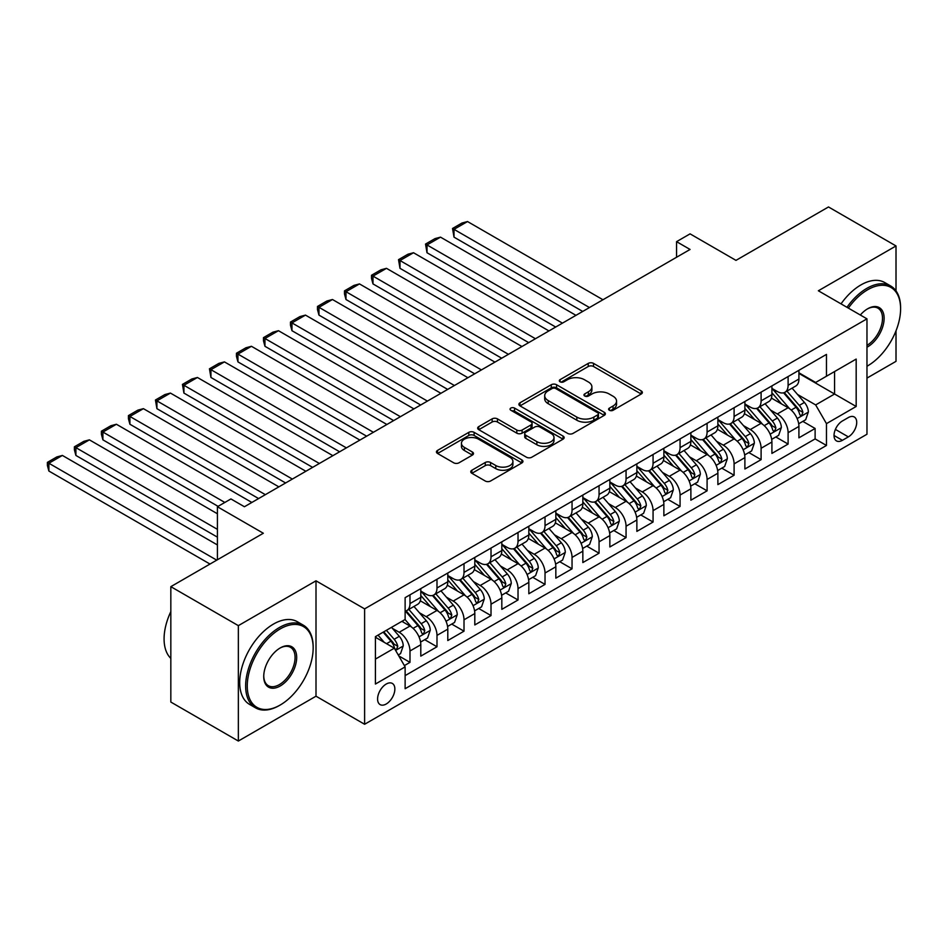 <?xml version="1.0" encoding="UTF-8"?>
<svg xmlns="http://www.w3.org/2000/svg" width="948" height="948" viewBox="0 0 948 948"><rect width="100%" height="100%" fill="white"/><g stroke="black" fill="none" stroke-linecap="round" stroke-linejoin="round"><path stroke-width="1.42" d="M609.386 410.271A2.619 1.517 0 0 0 613.095 410.271L641.263 394.001A3.745 2.169 0 0 0 642.365 392.472A3.745 2.169 0 0 0 641.263 390.943L593.543 363.392A3.745 2.169 0 0 0 588.246 363.392L560.078 379.662A2.619 1.517 0 0 0 559.308 380.729A2.619 1.517 0 0 0 560.078 381.795A2.619 1.517 0 0 0 563.787 381.795L567.437 379.698A11.992 6.932 0 0 1 584.406 379.698L588.376 381.985A11.992 6.932 0 0 1 591.896 386.891A11.992 6.932 0 0 1 588.376 391.785L584.738 393.894A2.619 1.517 0 0 0 583.968 394.961A2.619 1.517 0 0 0 584.738 396.039A2.619 1.517 0 0 0 588.447 396.039L592.085 393.93A11.992 6.932 0 0 1 609.054 393.93L613.036 396.228A11.992 6.932 0 0 1 616.544 401.123A11.992 6.932 0 0 1 613.036 406.017L609.386 408.126A2.619 1.517 0 0 0 608.616 409.192A2.619 1.517 0 0 0 609.386 410.271L609.386 408.126M386.227 703.997A12.217 7.063 120 0 0 394.202 693.225A12.217 7.063 120 0 0 392.33 683.437A12.217 7.063 120 0 0 386.227 684.041A12.217 7.063 120 0 0 378.24 694.813A12.217 7.063 120 0 0 380.112 704.601A12.217 7.063 120 0 0 386.227 703.997M471.867 470.232A3.745 2.169 0 0 0 470.765 471.76A3.745 2.169 0 0 0 471.867 473.289L485.258 481.015A3.745 2.169 0 0 0 490.554 481.015L521.838 462.956A3.745 2.169 0 0 0 522.941 461.427A3.745 2.169 0 0 0 521.838 459.899L474.119 432.347A3.745 2.169 0 0 0 468.822 432.347L437.538 450.407A3.745 2.169 0 0 0 436.436 451.935A3.745 2.169 0 0 0 437.538 453.464L453.701 462.802A3.745 2.169 0 0 0 459.01 462.802L472.4 455.076A3.745 2.169 0 0 0 473.49 453.547A3.745 2.169 0 0 0 472.4 452.018L464.378 447.385A10.025 5.795 0 0 1 461.439 443.285A10.025 5.795 0 0 1 467.625 437.94A10.025 5.795 0 0 1 478.562 439.197L509.977 457.339A10.025 5.795 0 0 1 512.915 461.427A10.025 5.795 0 0 1 506.718 466.772A10.025 5.795 0 0 1 495.792 465.527L490.554 462.494A3.745 2.169 0 0 0 485.258 462.494L471.867 470.232L471.867 473.289M896.014 290.882L896.014 245.947L828.493 206.96L735.98 260.368L690.073 233.86L676.564 241.657L690.073 249.454L244.43 506.742L230.921 498.944L217.424 506.742L217.424 559.758M238.351 625.644L238.351 741.04L316.004 696.199L316.004 580.816L238.351 625.644L170.83 586.658L263.331 533.25L217.424 506.742M316.004 580.816L364.613 608.877L866.97 318.848L866.97 434.243L364.613 724.272L364.613 608.877M896.014 245.947L818.361 290.775L866.97 318.848M567.698 433.414A3.745 2.169 0 0 0 573.007 433.414L604.291 415.354A3.745 2.169 0 0 0 605.381 413.826A3.745 2.169 0 0 0 604.291 412.297L556.571 384.746A3.745 2.169 0 0 0 551.262 384.746L519.978 402.805A3.745 2.169 0 0 0 518.888 404.334A3.745 2.169 0 0 0 519.978 405.863L567.698 433.414M511.884 410.839A2.619 1.517 0 0 1 514.551 411.207L514.551 408.09L563.065 436.092A3.745 2.169 0 0 1 564.155 437.632A3.745 2.169 0 0 1 563.065 439.161L531.781 457.22A3.745 2.169 0 0 1 526.472 457.22L478.752 429.669L478.752 426.612A3.745 2.169 0 0 0 477.662 428.141A3.745 2.169 0 0 0 478.752 429.669M478.752 426.612L492.142 418.874A3.745 2.169 0 0 1 497.451 418.874L516.802 430.048A3.745 2.169 0 0 0 522.099 430.048L530.987 424.929A3.745 2.169 0 0 0 532.077 423.389A3.745 2.169 0 0 0 530.987 421.86L510.83 410.235A2.619 1.517 0 0 1 510.071 409.157A2.619 1.517 0 0 1 511.683 407.759A2.619 1.517 0 0 1 514.551 408.09M238.351 741.04L170.83 702.053L170.83 586.658M866.97 378.098L896.014 361.342L896.014 330.816M404.381 665.603L409.986 662.368L398.776 655.898M392.401 628.358L399.191 632.269A15.275 8.816 60 0 1 409.986 650.98L420.794 644.747L420.794 656.135L436.992 646.773L424.704 639.675M419.419 612.764L426.197 616.674A15.275 8.816 60 0 1 436.992 635.385L447.8 629.152L447.8 640.54L464.01 631.178L451.722 624.08M446.425 597.169L453.203 601.079A15.275 8.816 60 0 1 464.01 619.802L474.806 613.557L474.806 624.945L491.017 615.584L478.728 608.498M473.431 581.574L480.209 585.497A15.275 8.816 60 0 1 491.017 604.208L501.824 597.963L501.824 609.351L518.023 599.989L505.734 592.903M500.437 565.98L507.216 569.902A15.275 8.816 60 0 1 518.023 588.613L528.83 582.368L528.83 593.756L545.029 584.406L532.74 577.308M527.444 550.385L534.234 554.307A15.275 8.816 60 0 1 545.029 573.019L555.836 566.786L555.836 578.162L572.047 568.812L559.747 561.714M554.462 534.802L561.24 538.713A15.275 8.816 60 0 1 572.047 557.424L582.842 551.191L582.842 562.567L599.053 553.217L586.765 546.119M581.468 519.208L588.246 523.118A15.275 8.816 60 0 1 599.053 541.829L609.848 535.596L609.848 546.972L626.059 537.623L613.771 530.524M608.474 503.613L615.252 507.524A15.275 8.816 60 0 1 626.059 526.235L636.866 520.002L636.866 531.39L653.065 522.028L640.777 514.93M635.48 488.019L642.258 491.929A15.275 8.816 60 0 1 653.065 510.64L663.873 504.407L663.873 515.795L680.072 506.433L667.783 499.335M662.486 472.424L669.276 476.334A15.275 8.816 60 0 1 680.072 495.046L690.879 488.812L690.879 500.2L707.09 490.839L694.789 483.741M689.504 456.829L696.282 460.752A15.275 8.816 60 0 1 707.09 479.463L717.885 473.218L717.885 484.606L734.096 475.244L721.807 468.158M716.51 441.235L723.288 445.157A15.275 8.816 60 0 1 734.096 463.868L744.891 457.623L744.891 469.011L761.102 459.65L748.813 452.563M743.516 425.64L750.295 429.562A15.275 8.816 60 0 1 761.102 448.274L771.909 442.029L771.909 453.417L788.108 444.067L788.108 432.679A15.275 8.816 -120 0 0 777.301 413.968L770.523 410.046M775.82 436.969L788.108 444.067M420.794 644.747A15.275 8.816 -120 0 0 409.986 626.035L401.881 621.355M447.8 629.152A15.275 8.816 -120 0 0 436.992 610.441L420.296 600.795M474.806 613.557A15.275 8.816 -120 0 0 464.01 594.846L447.302 585.2M501.824 597.963A15.275 8.816 -120 0 0 491.017 579.252L474.308 569.606M528.83 582.368A15.275 8.816 -120 0 0 518.023 563.657L501.326 554.023M555.836 566.786A15.275 8.816 -120 0 0 545.029 548.062L528.332 538.428M582.842 551.191A15.275 8.816 -120 0 0 572.047 532.48L555.338 522.834M609.848 535.596A15.275 8.816 -120 0 0 599.053 516.885L582.345 507.239M636.866 520.002A15.275 8.816 -120 0 0 626.059 501.291L609.351 491.645M663.873 504.407A15.275 8.816 -120 0 0 653.065 485.696L636.369 476.05M690.879 488.812A15.275 8.816 -120 0 0 680.072 470.101L663.375 460.455M717.885 473.218A15.275 8.816 -120 0 0 707.09 454.507L690.381 444.861M744.891 457.623A15.275 8.816 -120 0 0 734.096 438.912L717.387 429.266M771.909 442.029A15.275 8.816 -120 0 0 761.102 423.318L744.393 413.684M848.341 417.558L842.393 420.983A11.838 6.837 120 0 0 834.667 431.423A11.838 6.837 120 0 0 836.48 440.903A11.838 6.837 120 0 0 842.393 440.322L848.341 436.886A11.838 6.837 120 0 0 856.08 426.458A11.838 6.837 120 0 0 854.255 416.966A11.838 6.837 120 0 0 848.341 417.558M375.42 659.097L394.321 648.171L405.128 666.894L405.128 688.722L826.466 445.465L826.466 423.638L815.659 404.926L797.529 394.463M405.128 666.894L375.42 684.041L375.42 636.641L405.128 619.482L405.128 597.655L826.466 354.398L826.466 376.226L856.174 359.079L856.174 406.479L826.466 423.638M420.794 591.102L426.197 594.218A15.275 8.816 60 0 0 433.829 594.977L444.636 588.744A15.275 8.816 -120 0 0 447.8 581.752L447.8 573.019M447.8 575.507L453.203 578.636A15.275 8.816 60 0 0 460.846 579.382L471.642 573.149A15.275 8.816 -120 0 0 474.806 566.157L474.806 557.424M474.806 559.924L480.209 563.041A15.275 8.816 60 0 0 487.853 563.799L498.66 557.554A15.275 8.816 -120 0 0 501.824 550.563L501.824 541.829M501.824 544.33L507.216 547.446A15.275 8.816 60 0 0 514.859 548.205L525.666 541.96A15.275 8.816 -120 0 0 528.83 534.968L528.83 526.235M528.83 528.735L534.234 531.852A15.275 8.816 60 0 0 541.865 532.61L552.672 526.365A15.275 8.816 -120 0 0 555.836 519.374L555.836 510.64M555.836 513.141L561.24 516.257A15.275 8.816 60 0 0 568.871 517.016L579.678 510.782A15.275 8.816 -120 0 0 582.842 503.779L582.842 495.046M582.842 497.546L588.246 500.663A15.275 8.816 60 0 0 595.889 501.421L606.684 495.188A15.275 8.816 -120 0 0 609.848 488.184L609.848 479.463M609.848 481.951L615.252 485.068A15.275 8.816 60 0 0 622.895 485.826L633.702 479.593A15.275 8.816 -120 0 0 636.866 472.602L636.866 463.868M636.866 466.357L642.258 469.473A15.275 8.816 60 0 0 649.901 470.232L660.709 463.999A15.275 8.816 -120 0 0 663.873 457.007L663.873 448.274M663.873 450.762L669.276 453.879A15.275 8.816 60 0 0 676.908 454.637L687.715 448.404A15.275 8.816 -120 0 0 690.879 441.413L690.879 432.679M690.879 435.168L696.282 438.296A15.275 8.816 60 0 0 703.914 439.043L714.721 432.809A15.275 8.816 -120 0 0 717.885 425.818L717.885 417.084M717.885 419.585L723.288 422.701A15.275 8.816 60 0 0 730.932 423.46L741.727 417.215A15.275 8.816 -120 0 0 744.891 410.223L744.891 401.49M744.891 403.99L750.295 407.107A15.275 8.816 60 0 0 757.938 407.865L768.745 401.62A15.275 8.816 -120 0 0 771.909 394.629L771.909 385.895M405.128 675.616L815.114 438.912L815.114 428.472L798.915 437.822L798.915 426.446A15.275 8.816 -120 0 0 788.108 407.735L771.411 398.089M771.909 388.396L777.301 391.512A15.275 8.816 -120 0 0 784.944 392.271A15.275 8.816 -120 0 0 788.108 385.279L788.108 376.546M784.944 392.271L795.751 386.026A15.275 8.816 -120 0 0 798.915 379.034L798.915 370.301M409.986 594.846L409.986 603.58A15.275 8.816 60 0 1 406.822 610.571A15.275 8.816 60 0 1 405.128 611.187M406.822 610.571L417.63 604.338A15.275 8.816 -120 0 0 420.794 597.347L420.794 588.613M436.992 579.252L436.992 587.985A15.275 8.816 60 0 1 433.829 594.977M464.01 563.657L464.01 572.391A15.275 8.816 60 0 1 460.846 579.382M491.017 548.062L491.017 556.796A15.275 8.816 60 0 1 487.853 563.799M518.023 532.48L518.023 541.201A15.275 8.816 60 0 1 514.859 548.205M545.029 516.885L545.029 525.619A15.275 8.816 60 0 1 541.865 532.61M572.047 501.291L572.047 510.024A15.275 8.816 60 0 1 568.871 517.016M599.053 485.696L599.053 494.429A15.275 8.816 60 0 1 595.889 501.421M626.059 470.101L626.059 478.835A15.275 8.816 60 0 1 622.895 485.826M653.065 454.507L653.065 463.24A15.275 8.816 60 0 1 649.901 470.232M680.072 438.912L680.072 447.646A15.275 8.816 60 0 1 676.908 454.637M707.09 423.318L707.09 432.051A15.275 8.816 60 0 1 703.914 439.043M734.096 407.723L734.096 416.456A15.275 8.816 60 0 1 730.932 423.46M761.102 392.14L761.102 400.862A15.275 8.816 60 0 1 757.938 407.865M761.102 448.274L761.102 459.65M734.096 463.868L734.096 475.244M707.09 479.463L707.09 490.839M680.072 495.046L680.072 506.433M653.065 510.64L653.065 522.028M626.059 526.235L626.059 537.623M599.053 541.829L599.053 553.217M572.047 557.424L572.047 568.812M545.029 573.019L545.029 584.406M518.023 588.613L518.023 599.989M491.017 604.208L491.017 615.584M464.01 619.802L464.01 631.178M436.992 635.385L436.992 646.773M409.986 650.98L409.986 662.368M394.321 648.171L375.42 637.257M815.659 404.926L834.56 394.013L834.56 371.557L856.174 359.079M798.915 373.429L856.174 406.479M798.915 372.801L815.659 382.471L826.466 376.226M316.004 696.199L364.613 724.272M676.564 241.657L676.564 257.252M802.826 421.374L815.114 428.472M815.114 438.912L826.466 445.465M610.441 410.638L613.036 409.145A11.992 6.932 0 0 0 616.544 404.239L616.544 401.123M591.896 386.891L591.896 390.007A11.992 6.932 0 0 1 588.376 394.901L585.781 396.406M641.215 394.036L593.543 366.509A3.745 2.169 0 0 0 588.246 366.509L561.133 382.174M604.231 415.39L556.571 387.862A3.745 2.169 0 0 0 551.262 387.862L520.025 405.898M597.655 414.892A2.619 1.517 0 0 0 598.425 413.826A2.619 1.517 0 0 0 597.655 412.759L555.765 388.573A2.619 1.517 0 0 0 552.056 388.573L548.217 390.789A11.992 6.932 0 0 0 544.697 395.695A11.992 6.932 0 0 0 548.217 400.589L576.846 417.12A11.992 6.932 0 0 0 593.815 417.12L597.655 414.892L597.655 418.021A2.619 1.517 0 0 0 598.425 416.942L598.425 413.826M544.697 395.695L544.697 398.812A11.992 6.932 0 0 0 548.217 403.706L548.217 400.589M597.655 418.021L593.815 420.237A11.992 6.932 0 0 1 576.846 420.237L548.217 403.706M478.811 429.693L492.142 422.002L492.142 418.874M532.077 423.389L532.077 426.517A3.745 2.169 0 0 1 530.987 428.046L522.099 433.165A3.745 2.169 0 0 1 516.802 433.165L497.451 422.002A3.745 2.169 0 0 0 492.142 422.002M514.551 411.207L563.017 439.185M536.876 441.649A10.025 5.795 0 0 0 547.814 442.906A10.025 5.795 0 0 0 553.999 437.549A10.025 5.795 0 0 0 551.061 433.461L539.993 427.062A3.745 2.169 0 0 0 534.696 427.062L525.808 432.193A3.745 2.169 0 0 0 524.718 433.722A3.745 2.169 0 0 0 525.808 435.251L536.876 441.649L536.876 444.766A10.025 5.795 0 0 0 547.814 446.022A10.025 5.795 0 0 0 553.999 440.666L553.999 437.549M524.718 433.722L524.718 436.838A3.745 2.169 0 0 0 525.808 438.379L525.808 435.251M536.876 444.766L525.808 438.379M512.915 461.427L512.915 464.544A10.025 5.795 0 0 1 506.718 469.9A10.025 5.795 0 0 1 495.792 468.644L490.554 465.622A3.745 2.169 0 0 0 485.258 465.622L471.914 473.313M461.439 443.285L461.439 446.413A10.025 5.795 0 0 0 464.378 450.501L464.378 447.385M472.341 455.099L464.378 450.501M521.838 459.899L521.838 462.956L474.119 435.464A3.745 2.169 0 0 0 468.822 435.464L437.585 453.5M798.69 423.768L805.67 419.739L808.36 411.942A10.12 5.842 -120 0 0 804.425 402.438L792.078 388.147M589.466 307.543L454.009 229.345L467.518 221.548L602.964 299.746M789.613 408.718L774.978 391.773A29.222 16.874 -120 0 0 771.909 388.561M454.009 237.142L452.528 228.48L454.009 229.345L454.009 237.142L582.712 311.442M781.579 403.966L773.402 394.486A24.257 14.007 -120 0 0 771.909 392.851M783.569 392.816L796.047 407.273A10.12 5.842 60 0 1 799.662 414.24L800.396 415.437L801.759 415.248L802.897 412.368A10.12 5.842 -120 0 0 799.294 405.4L786.947 391.109M784.304 392.579L797.718 408.114A5.155 2.974 60 0 1 799.01 410.129L802.897 412.368M452.528 228.48L461.984 223.029L467.518 221.548M866.97 366.248L867.645 365.857L866.97 366.248A46.594 26.899 120 0 0 867.645 365.857L867.645 365.857A46.594 26.899 120 0 0 900.6 308.787A46.594 26.899 120 0 0 867.645 289.768A46.594 26.899 120 0 0 848.365 308.1M846.967 307.294A47.744 27.563 -60 0 1 866.839 288.358A47.744 27.563 -60 0 1 890.717 286A47.744 27.563 -60 0 1 900.6 307.851L900.6 308.787M860.322 315.009A23.297 13.45 -60 0 1 867.645 308.787A23.297 13.45 -60 0 1 884.129 318.303A23.297 13.45 -60 0 1 867.645 346.838A23.297 13.45 -60 0 1 866.97 347.217M841.03 303.87A47.744 27.563 -60 0 1 860.903 284.933A47.744 27.563 -60 0 1 884.768 282.563L890.717 286M866.97 345.356A22.16 12.786 120 0 0 881.332 325.828A22.16 12.786 120 0 0 877.919 308.159A22.16 12.786 120 0 0 867.242 309.036M279.399 705.478L280.217 705.016A46.594 26.899 120 0 0 313.16 647.946A46.594 26.899 120 0 0 280.217 628.915A46.594 26.899 120 0 0 247.262 685.985A46.594 26.899 120 0 0 280.217 705.016L279.399 705.478A47.744 27.563 -60 0 1 255.533 707.848A47.744 27.563 -60 0 1 248.21 669.584A47.744 27.563 -60 0 1 279.399 627.517A47.744 27.563 -60 0 1 303.277 625.147A47.744 27.563 -60 0 1 313.16 647.01L313.16 647.946M280.217 685.985A23.297 13.45 -60 0 1 263.734 676.481A23.297 13.45 -60 0 1 280.217 647.946L280.217 647.946A23.297 13.45 -60 0 1 296.688 657.45A23.297 13.45 -60 0 1 280.217 685.985M263.745 676.007A22.16 12.786 120 0 0 268.331 685.688A22.16 12.786 120 0 0 279.399 684.586A22.16 12.786 120 0 0 293.88 665.069A22.16 12.786 120 0 0 290.479 647.318A22.16 12.786 120 0 0 279.802 648.183M255.533 707.848L249.585 704.411A47.744 27.563 -60 0 1 242.273 666.16A47.744 27.563 -60 0 1 273.462 624.08A47.744 27.563 -60 0 1 297.328 621.722L303.277 625.147M170.83 658.386A47.744 27.563 -60 0 1 170.83 611.614M771.672 439.362L778.652 435.333L781.353 427.536A10.12 5.842 -120 0 0 777.419 418.032L765.072 403.741M562.448 323.138L427.003 244.94L440.512 237.142L575.957 315.34M762.607 424.313L747.972 407.367A29.222 16.874 -120 0 0 744.891 404.156M427.003 252.737L425.522 244.074L427.003 244.94L427.003 252.737L555.694 327.036M754.572 419.549L746.396 410.081A24.257 14.007 -120 0 0 744.891 408.446M756.563 408.41L769.041 422.867A10.12 5.842 60 0 1 772.656 429.835L773.39 431.032L774.753 430.842L775.891 427.963A10.12 5.842 -120 0 0 772.288 420.995L759.94 406.704M757.298 408.173L770.7 423.697A5.155 2.974 60 0 1 772.004 425.723L775.891 427.963M425.522 244.074L434.978 238.623L440.512 237.142M744.666 454.957L751.645 450.928L754.347 443.131A10.12 5.842 -120 0 0 750.401 433.627L738.065 419.336M535.442 338.732L399.997 260.534L413.506 252.737L548.951 330.935M735.589 439.908L720.954 422.962A29.222 16.874 -120 0 0 717.885 419.751M399.997 268.331L398.516 259.669L399.997 260.534L399.997 268.331L528.688 342.631M727.566 435.144L719.378 425.676A24.257 14.007 -120 0 0 717.885 424.04M729.557 424.005L742.035 438.45A10.12 5.842 60 0 1 745.638 445.43L746.384 446.627L747.747 446.437L748.884 443.557A10.12 5.842 -120 0 0 745.27 436.59L732.934 422.298M730.28 423.768L743.694 439.291A5.155 2.974 60 0 1 744.998 441.318L748.884 443.557M398.516 259.669L407.96 254.218L413.506 252.737M717.66 470.54L724.639 466.511L727.341 458.714A10.12 5.842 -120 0 0 723.395 449.21L711.059 434.931M508.436 354.327L372.991 276.117L386.488 268.331L521.933 346.53M708.583 455.49L693.948 438.557A29.222 16.874 -120 0 0 690.879 435.345M372.991 283.914L371.498 278.38L371.498 275.264L372.991 276.117L372.991 283.914L501.682 358.226M700.56 450.738L692.372 441.258A24.257 14.007 -120 0 0 690.879 439.635M702.539 439.599L715.029 454.045A10.12 5.842 60 0 1 718.631 461.024L719.366 462.221L720.741 462.031L721.878 459.152A10.12 5.842 -120 0 0 718.264 452.172L705.928 437.893M703.274 439.362L716.688 454.886A5.155 2.974 60 0 1 717.991 456.9L721.878 459.152M371.498 275.264L380.954 269.813L386.488 268.331M690.654 486.134L697.633 482.105L700.335 474.308A10.12 5.842 -120 0 0 696.389 464.804L684.053 450.525M481.43 369.91L345.984 291.711L359.482 283.914L494.927 362.124M681.576 471.085L666.942 454.151A29.222 16.874 -120 0 0 663.873 450.928M345.984 299.509L344.491 293.975L344.491 290.858L345.984 291.711L345.984 299.509L474.675 373.808M673.554 466.333L665.366 456.853A24.257 14.007 -120 0 0 663.873 455.23M675.533 455.194L688.011 469.639A10.12 5.842 60 0 1 691.625 476.619L692.36 477.816L693.735 477.626L694.86 474.747A10.12 5.842 -120 0 0 691.258 467.767L678.922 453.488M676.268 454.957L689.682 470.481A5.155 2.974 60 0 1 690.985 472.495L694.86 474.747M344.491 290.858L353.948 285.395L359.482 283.914M663.647 501.729L670.627 497.7L673.317 489.903A10.12 5.842 -120 0 0 669.383 480.399L657.035 466.108M454.412 385.504L318.966 307.306L332.475 299.509L467.921 377.707M654.57 486.68L639.936 469.734A29.222 16.874 -120 0 0 636.866 466.523M318.966 315.103L317.485 309.569L317.485 306.453L318.966 307.306L318.966 315.103L447.669 389.403M646.536 481.928L638.36 472.448A24.257 14.007 -120 0 0 636.866 470.824M648.527 470.789L661.005 485.234A10.12 5.842 60 0 1 664.619 492.202L665.354 493.41L666.717 493.221L667.854 490.341A10.12 5.842 -120 0 0 664.252 483.361L651.904 469.07M649.261 470.552L662.676 486.075A5.155 2.974 60 0 1 663.967 488.09L667.854 490.341M317.485 306.453L326.941 300.99L332.475 299.509M636.629 517.324L643.609 513.295L646.311 505.497A10.12 5.842 -120 0 0 642.377 495.994L630.029 481.703M427.406 401.099L291.96 322.901L305.469 315.103L440.915 393.301M627.564 502.274L612.929 485.329A29.222 16.874 -120 0 0 609.848 482.117M291.96 330.698L290.479 325.164L290.479 322.047L291.96 322.901L291.96 330.698L420.651 404.997M619.53 497.522L611.341 488.042A24.257 14.007 -120 0 0 609.848 486.419M621.521 486.371L633.999 500.828A10.12 5.842 60 0 1 637.613 507.796L638.348 509.005L639.71 508.803L640.848 505.924A10.12 5.842 -120 0 0 637.246 498.956L624.898 484.665M622.255 486.146L635.658 501.67A5.155 2.974 60 0 1 636.961 503.684L640.848 505.924M290.479 322.047L299.935 316.585L305.469 315.103M609.623 532.918L616.603 528.889L619.305 521.092A10.12 5.842 -120 0 0 615.359 511.588L603.023 497.297M400.4 416.693L264.954 338.495L278.463 330.698L413.909 408.896M600.546 517.869L585.911 500.923A29.222 16.874 -120 0 0 582.842 497.712M264.954 346.293L263.473 340.759L263.473 337.642L264.954 338.495L264.954 346.293L393.645 420.592M592.524 513.117L584.335 503.637A24.257 14.007 -120 0 0 582.842 502.013M594.514 501.966L606.993 516.423A10.12 5.842 60 0 1 610.595 523.391L611.341 524.6L612.704 524.398L613.842 521.519A10.12 5.842 -120 0 0 610.228 514.551L597.892 500.26M595.237 501.729L608.652 517.264A5.155 2.974 60 0 1 609.955 519.279L613.842 521.519M263.473 337.642L272.917 332.179L278.463 330.698M582.617 548.513L589.597 544.484L592.299 536.687A10.12 5.842 -120 0 0 588.353 527.183L576.017 512.892M373.394 432.288L237.948 354.09L251.445 346.293L386.891 424.491M573.54 533.463L558.905 516.518A29.222 16.874 -120 0 0 555.836 513.306M237.948 361.887L236.455 356.353L236.455 353.237L237.948 354.09L237.948 361.887L366.639 436.187M565.518 528.711L557.329 519.231A24.257 14.007 -120 0 0 555.836 517.596M567.496 517.561L579.986 532.018A10.12 5.842 60 0 1 583.589 538.985L584.324 540.182L585.698 539.993L586.836 537.113A10.12 5.842 -120 0 0 583.221 530.145L570.886 515.854M568.231 517.324L581.645 532.859A5.155 2.974 60 0 1 582.949 534.873L586.836 537.113M236.455 353.237L245.911 347.774L251.445 346.293M555.611 564.107L562.591 560.078L565.292 552.281A10.12 5.842 -120 0 0 561.346 542.777L549.011 528.486M346.387 447.883L210.942 369.684L224.439 361.887L359.885 440.085M546.534 549.058L531.899 532.112A29.222 16.874 -120 0 0 528.83 528.901M210.942 377.482L209.449 368.819L210.942 369.684L210.942 377.482L339.633 451.781M538.511 544.306L530.323 534.826A24.257 14.007 -120 0 0 528.83 533.191M540.49 533.155L552.968 547.612A10.12 5.842 60 0 1 556.583 554.58L557.317 555.777L558.692 555.587L559.818 552.708A10.12 5.842 -120 0 0 556.215 545.74L543.879 531.449M541.225 532.918L554.639 548.454A5.155 2.974 60 0 1 555.943 550.468L559.818 552.708M209.449 368.819L218.905 363.368L224.439 361.887M528.605 579.702L535.584 575.673L538.274 567.876A10.12 5.842 -120 0 0 534.34 558.372L521.993 544.081M319.369 463.477L183.924 385.279L197.433 377.482L332.878 455.68M519.528 564.653L504.893 547.707A29.222 16.874 -120 0 0 501.824 544.496M183.924 393.076L182.443 384.414L183.924 385.279L183.924 393.076L312.627 467.376M511.493 559.889L503.317 550.421A24.257 14.007 -120 0 0 501.824 548.785M513.484 548.75L525.962 563.207A10.12 5.842 60 0 1 529.577 570.175L530.311 571.371L531.674 571.182L532.812 568.302A10.12 5.842 -120 0 0 529.209 561.335L516.861 547.043M514.219 548.513L527.633 564.036A5.155 2.974 60 0 1 528.925 566.063L532.812 568.302M182.443 384.414L191.899 378.963L197.433 377.482M501.587 595.297L508.566 591.256L511.268 583.458A10.12 5.842 -120 0 0 507.334 573.955L494.986 559.676M292.363 479.072L156.918 400.874L170.427 393.076L305.872 471.274M492.522 580.247L477.887 563.302A29.222 16.874 -120 0 0 474.806 560.09M156.918 408.659L155.436 400.009L156.918 400.874L156.918 408.659L285.609 482.97M484.487 575.483L476.299 566.015A24.257 14.007 -120 0 0 474.806 564.38M486.478 564.344L498.956 578.79A10.12 5.842 60 0 1 502.57 585.769L503.305 586.966L504.668 586.776L505.805 583.897A10.12 5.842 -120 0 0 502.203 576.917L489.855 562.638M487.213 564.107L500.615 579.631A5.155 2.974 60 0 1 501.919 581.657L505.805 583.897M155.436 400.009L164.893 394.558L170.427 393.076M474.581 610.879L481.56 606.85L484.262 599.053A10.12 5.842 -120 0 0 480.316 589.549L467.98 575.27M265.357 494.666L129.912 416.456L143.421 408.659L278.866 486.869M465.504 595.83L450.869 578.896A29.222 16.874 -120 0 0 447.8 575.685M129.912 424.254L128.43 418.72L128.43 415.603L129.912 416.456L129.912 424.254L258.603 498.565M457.481 591.078L449.293 581.598A24.257 14.007 -120 0 0 447.8 579.975M459.472 579.939L471.95 594.384A10.12 5.842 60 0 1 475.552 601.364L476.299 602.561L477.662 602.371L478.799 599.491A10.12 5.842 -120 0 0 475.185 592.512L462.849 578.233M460.195 579.702L473.609 595.226A5.155 2.974 60 0 1 474.912 597.24L478.799 599.491M128.43 415.603L137.875 410.14L143.421 408.659M447.575 626.474L454.554 622.445L457.256 614.648A10.12 5.842 -120 0 0 453.31 605.144L440.974 590.865M224.842 502.452L102.905 432.051L116.403 424.254L251.848 502.452M438.497 611.424L423.863 594.479A29.222 16.874 -120 0 0 420.794 591.268M102.905 439.848L101.412 434.314L101.412 431.198L102.905 432.051L102.905 439.848L218.087 506.351M430.475 606.673L422.287 597.193A24.257 14.007 -120 0 0 420.794 595.569M432.454 595.534L444.944 609.979A10.12 5.842 60 0 1 448.546 616.958L449.281 618.155L450.656 617.966L451.793 615.086A10.12 5.842 -120 0 0 448.179 608.106L435.843 593.827M433.189 595.297L446.603 610.82A5.155 2.974 60 0 1 447.906 612.835L451.793 615.086M101.412 431.198L110.869 425.735L116.403 424.254M420.568 642.069L427.548 638.04L430.25 630.242A10.12 5.842 -120 0 0 426.304 620.739L413.968 606.447M217.424 529.351L75.899 447.646L89.396 439.848L217.424 513.769M411.491 627.019L405.033 619.542M75.899 455.443L74.406 449.909L74.406 446.792L75.899 447.646L75.899 455.443L217.424 537.149M403.469 622.267L402.414 621.047M405.448 611.128L417.926 625.573A10.12 5.842 60 0 1 421.54 632.541L422.275 633.75L423.649 633.548L424.775 630.681A10.12 5.842 -120 0 0 421.173 623.701L408.837 609.41M406.182 610.891L419.597 626.415A5.155 2.974 60 0 1 420.9 628.429L424.775 630.681M74.406 446.792L83.862 441.33L89.396 439.848M398.243 654.961L400.542 653.634L403.232 645.837A10.12 5.842 -120 0 0 399.298 636.333L391.524 627.339M216.748 560.149L48.881 463.24L62.39 455.443L217.424 544.946M384.272 642.377L378.027 635.136M48.881 471.038L47.4 465.504L47.4 462.387L48.881 463.24L48.881 471.038L209.994 564.048M376.451 637.862L375.42 636.665M383.158 632.174L390.92 641.168A10.12 5.842 60 0 1 394.534 648.136L395.269 649.344L396.631 649.143L397.769 646.263A10.12 5.842 -120 0 0 394.167 639.296L386.393 630.302M383.774 631.806L392.591 642.009A5.155 2.974 60 0 1 393.882 644.024L397.769 646.263M47.4 462.387L56.856 456.924L62.39 455.443M399.191 632.269L409.986 626.035M426.197 616.674L436.992 610.441M453.203 601.079L464.01 594.846M480.209 585.497L491.017 579.252M507.216 569.902L518.023 563.657M534.234 554.307L545.029 548.062M561.24 538.713L572.047 532.48M588.246 523.118L599.053 516.885M615.252 507.524L626.059 501.291M642.258 491.929L653.065 485.696M669.276 476.334L680.072 470.101M696.282 460.752L707.09 454.507M723.288 445.157L734.096 438.912M750.295 429.562L761.102 423.318M777.301 413.968L788.108 407.735M788.108 385.279L798.915 379.034M409.986 603.58L420.794 597.347M436.992 587.985L447.8 581.752M464.01 572.391L474.806 566.157M491.017 556.796L501.824 550.563M518.023 541.201L528.83 534.968M545.029 525.619L555.836 519.374M572.047 510.024L582.842 503.779M599.053 494.429L609.848 488.184M626.059 478.835L636.866 472.602M653.065 463.24L663.873 457.007M680.072 447.646L690.879 441.413M707.09 432.051L717.885 425.818M734.096 416.456L744.891 410.223M761.102 400.862L771.909 394.629M788.108 432.679L798.915 426.446M835.389 429.408L848.341 436.886M834.027 435.488L842.393 440.322M613.036 409.145L613.036 406.017M584.738 396.039L584.738 393.894M588.376 394.901L588.376 391.785M560.078 381.795L560.078 379.662M588.246 366.509L588.246 363.392M593.543 366.509L593.543 363.392M641.263 394.001L641.263 390.943M519.978 405.863L519.978 402.805M551.262 387.862L551.262 384.746M556.571 387.862L556.571 384.746M604.291 415.354L604.291 412.297M576.846 420.237L576.846 417.12M593.815 420.237L593.815 417.12M497.451 422.002L497.451 418.874M516.802 433.165L516.802 430.048M522.099 433.165L522.099 430.048M530.987 428.046L530.987 424.929M563.065 439.161L563.065 436.092M485.258 465.622L485.258 462.494M490.554 465.622L490.554 462.494M495.792 468.644L495.792 465.527M472.4 455.076L472.4 452.018M437.538 453.464L437.538 450.407M468.822 435.464L468.822 432.347M474.119 435.464L474.119 432.347M797.138 418.578L808.3 412.131M774.978 391.773L776.365 390.967M799.294 405.4L804.425 402.438M791.225 410.057L796.047 407.273M770.131 434.172L781.294 427.726M747.972 407.367L749.358 406.562M772.288 420.995L777.419 418.032M764.218 425.652L769.041 422.867M743.125 449.767L754.276 443.32M720.954 422.962L722.352 422.156M745.27 436.59L750.401 433.627M737.2 441.247L742.035 438.45M716.119 465.35L727.27 458.915M693.948 438.557L695.346 437.751M718.264 452.172L723.395 449.21M710.194 456.841L715.029 454.045M689.113 480.944L700.264 474.51M666.942 454.151L668.328 453.345M691.258 467.767L696.389 464.804M683.188 472.424L688.011 469.639M662.095 496.539L673.258 490.104M639.936 469.734L641.322 468.94M664.252 483.361L669.383 480.399M656.182 488.019L661.005 485.234M635.089 512.133L646.252 505.699M612.929 485.329L614.316 484.523M637.246 498.956L642.377 495.994M629.176 503.613L633.999 500.828M608.083 527.728L619.234 521.282M585.911 500.923L587.31 500.117M610.228 514.551L615.359 511.588M602.158 519.208L606.993 516.423M581.077 543.322L592.227 536.876M558.905 516.518L560.304 515.712M583.221 530.145L588.353 527.183M575.152 534.802L579.986 532.018M554.07 558.917L565.221 552.471M531.899 532.112L533.286 531.307M556.215 545.74L561.346 542.777M548.145 550.397L552.968 547.612M527.052 574.512L538.215 568.065M504.893 547.707L506.279 546.901M529.209 561.335L534.34 558.372M521.139 565.992L525.962 563.207M500.046 590.106L511.209 583.66M477.887 563.302L479.273 562.496M502.203 576.917L507.334 573.955M494.133 581.586L498.956 578.79M473.04 605.689L484.191 599.255M450.869 578.896L452.267 578.09M475.185 592.512L480.316 589.549M467.115 597.169L471.95 594.384M446.034 621.284L457.185 614.849M423.863 594.479L425.261 593.685M448.179 608.106L453.31 605.144M440.109 612.764L444.944 609.979M419.028 636.878L430.179 630.444M421.173 623.701L426.304 620.739M413.103 628.358L417.926 625.573M395.612 650.399L403.173 646.038M394.167 639.296L399.298 636.333M386.559 643.692L390.92 641.168"/></g></svg>
